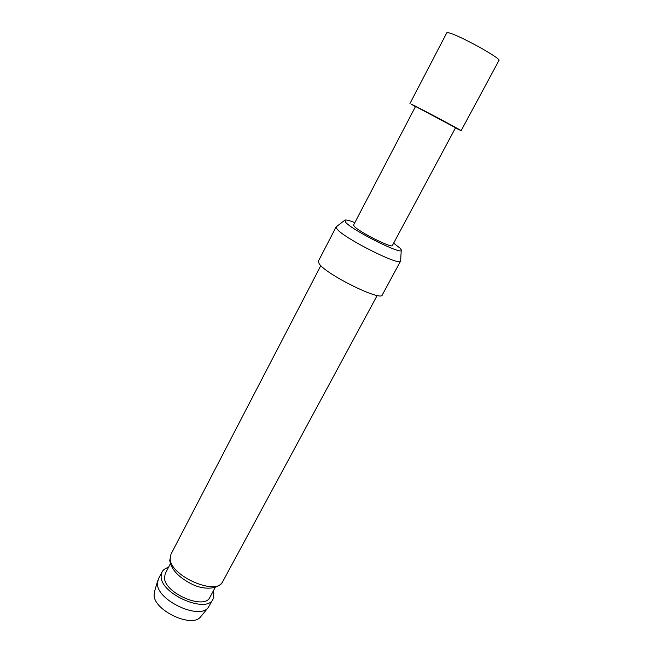 <?xml version="1.0" encoding="UTF-8"?>
<svg xmlns="http://www.w3.org/2000/svg" width="653" height="653" viewBox="0 0 653 653"><rect width="100%" height="100%" fill="white"/><g stroke="black" fill="none" stroke-linecap="round" stroke-linejoin="round"><path stroke-width="0.98" d="M353.591 225.016L354.204 226.264C358.587 231.676 392.233 248.654 392.363 245.544L455.565 127.735L416.573 106.978L415.504 106.521L353.591 225.016M415.39 106.749L411.259 104.129C418.753 107.598 463.018 131.171 461.132 130.682L455.443 127.955M409.937 103.574L446.75 32.862L448.431 32.789C457.214 34.127 502.051 58.762 498.925 60.492L461.132 130.682M201.051 616.269L200.618 616.799C192.202 628.431 153.814 610.547 154.092 595.022L154.508 591.626M161.968 572.052L158.32 579.08L157.43 583.798C157.202 600.45 199.238 620.072 208.193 607.616L213.049 599.095C207.107 614.049 161.046 594.385 161.111 576.713L161.968 572.052C163.177 569.791 165.356 568.232 168.49 567.384M354.84 222.624C349.649 220.583 346.384 219.726 345.045 220.061L345.478 222.102C352.073 230.444 404.991 256.653 401.269 249.83L399.954 248.075L393.637 243.161M336.981 228.966L336.124 226.909L318.403 261.127L319.064 263.526C324.908 273.876 381.352 301.833 382.274 294.944L400.615 261.053C400.411 266.685 343.568 238.092 336.981 228.966M215.204 587.431L209.891 597.299C204.675 610.359 164.523 593.242 164.483 577.783L165.225 573.652L170.4 563.702M213.245 591.079L213.849 593.422L213.049 599.095M401.236 250.344L400.615 261.053M170.947 554.275L170.164 558.837C170.368 576.199 216.984 596.279 222.697 581.676C218.592 589.316 204.169 590.173 192.464 584.419C178.759 577.587 171.192 569.587 169.764 560.421L170.947 554.275L320.835 265.6M154.312 592.279L157.651 580.86M344.637 220.371L336.621 226.534M377.205 295.442L222.697 581.676M200.618 616.799L208.193 607.616"/></g></svg>
